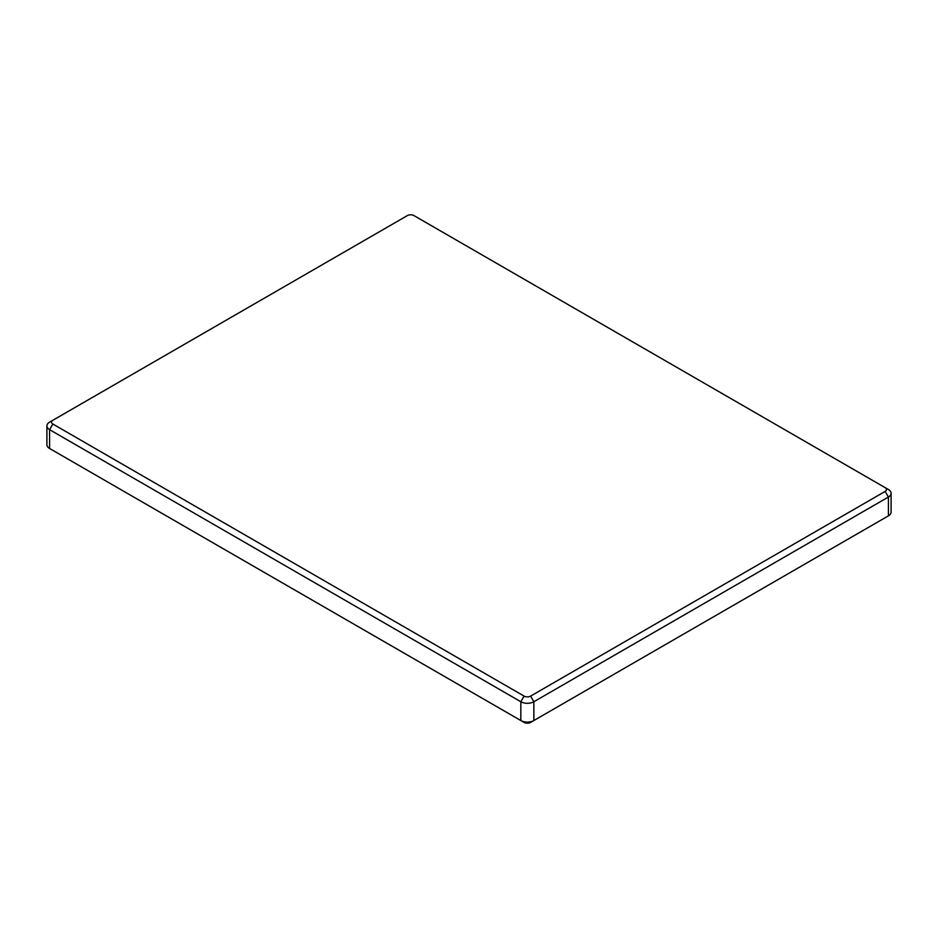 <?xml version="1.0" encoding="UTF-8"?>
<svg xmlns="http://www.w3.org/2000/svg" width="938" height="938" viewBox="0 0 938 938"><rect width="100%" height="100%" fill="white"/><g stroke="black" fill="none" stroke-linecap="round" stroke-linejoin="round"><path stroke-width="1.41" d="M407.397 215.576A4.608 2.662 180 0 1 413.904 215.576L885.144 487.643A4.608 2.662 180 0 1 885.144 491.406L530.603 696.102A4.608 2.662 180 0 1 524.096 696.102L52.856 424.035A4.608 2.662 180 0 1 52.856 420.271L407.397 215.576M52.856 420.271L49.597 422.147A9.216 5.323 180 0 0 46.9 425.911A9.216 5.323 180 0 0 49.597 429.674L520.836 701.741A9.216 5.323 180 0 0 533.863 701.741L888.403 497.046A9.216 5.323 180 0 0 891.1 493.282A9.216 5.323 180 0 0 888.403 489.519L885.144 487.643M46.9 425.911L46.9 444.718A9.216 5.323 0 0 0 49.597 448.481L520.836 720.536A9.216 5.323 0 0 0 533.863 720.536L888.403 515.853A9.216 5.323 0 0 0 891.1 512.089L891.1 493.282M52.856 424.035L49.597 429.674L49.597 448.481L52.856 450.357A4.608 2.662 0 0 1 52.833 450.346M885.144 491.406L888.403 497.046L888.403 515.853L885.144 517.729A4.608 2.662 0 0 0 885.167 517.717M524.096 696.102L520.836 701.741L520.836 720.536L524.096 722.424A4.608 2.662 0 0 0 530.603 722.424L533.863 720.536L530.603 722.424M533.863 720.536L533.863 701.741L530.603 696.102M520.836 720.536L524.096 722.424"/></g></svg>
